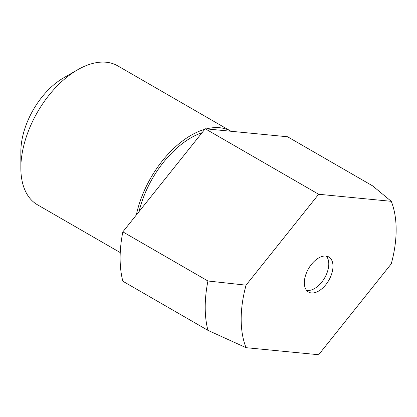 <?xml version="1.0" encoding="UTF-8"?>
<svg xmlns="http://www.w3.org/2000/svg" width="417" height="417" viewBox="0 0 417 417"><rect width="100%" height="100%" fill="white"/><g stroke="black" fill="none" stroke-linecap="round" stroke-linejoin="round"><path stroke-width="0.63" d="M306.516 290.274A20.058 11.577 120 0 0 314.6 288.528A20.058 11.577 120 0 0 327.168 272.489A20.058 11.577 120 0 0 326.25 256.09M318.661 257.961A20.256 11.697 120 0 0 305.494 275.58A20.256 11.697 120 0 0 308.288 291.89A20.256 11.697 120 0 0 318.661 291.04A20.256 11.697 120 0 0 331.958 272.963A20.256 11.697 120 0 0 328.533 256.82A20.256 11.697 120 0 0 318.661 257.961M202.068 132.695A77.213 44.577 120 0 0 191.028 137.766A77.213 44.577 120 0 0 139.028 211.612M206.431 128.879A80.22 46.318 120 0 1 231.023 131.272L117.688 65.834A80.22 46.318 120 0 0 77.578 69.806L63.394 77.995A60.168 34.736 120 0 0 20.85 151.684L20.85 168.061A80.22 46.318 120 0 0 37.467 204.783L120.252 252.582M204.752 129.333A80.22 46.318 120 0 0 191.028 135.311A80.22 46.318 120 0 0 136.343 214.979M122.848 231.868A120.336 69.477 120 0 0 122.848 281.23L207.937 330.353L246.056 347.679L318.661 354.737L391.266 263.841A109.588 63.269 120 0 0 391.266 201.322L318.661 194.259L246.056 285.16L207.937 280.995L122.848 231.868L205.211 128.759L287.568 136.771L372.657 185.893L391.266 201.322M318.661 194.259L205.211 128.759M246.056 285.16A109.588 63.269 120 0 0 246.056 347.679M77.578 69.806A80.22 46.318 120 0 0 77.578 69.811A80.22 46.318 120 0 0 20.85 168.061M207.937 280.995A120.336 69.477 120 0 0 207.937 330.353M63.394 77.995L77.578 69.811"/></g></svg>
